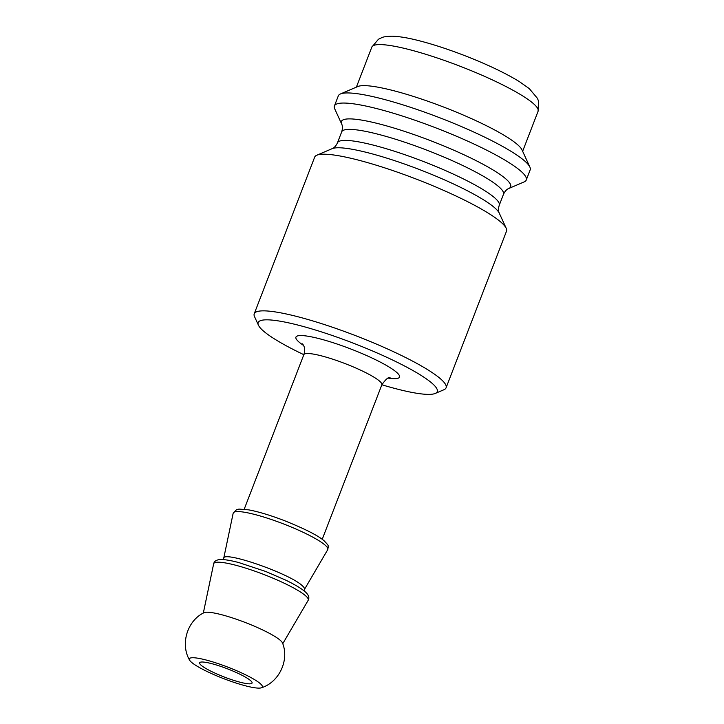 <?xml version="1.0" encoding="UTF-8"?>
<svg xmlns="http://www.w3.org/2000/svg" width="724" height="724" viewBox="0 0 724 724"><rect width="100%" height="100%" fill="white"/><g stroke="black" fill="none" stroke-linecap="round" stroke-linejoin="round"><path stroke-width="1.09" d="M435.26 393.44L443.948 389.72A102.817 16.082 -158.9 0 0 446.075 387.811A102.817 16.082 -158.9 0 0 439.586 378.037A102.817 16.082 -158.9 0 0 335.112 328.153A102.817 16.082 -158.9 0 0 254.233 313.782A102.817 16.082 -158.9 0 0 254.522 316.623L258.459 325.221A95.966 15.014 21.1 0 1 326.678 333.601A95.966 15.014 21.1 0 1 431.187 382.534A95.966 15.014 21.1 0 1 435.26 393.44A95.966 15.014 21.1 0 1 381.865 384.77M302.605 343.855L303.754 345.782C304.913 348.289 304.94 351.258 303.836 354.688A95.966 15.014 21.1 0 1 258.459 325.221M446.075 387.811L506.519 231.164A102.817 16.082 -158.9 0 0 506.23 228.322A102.817 16.082 -158.9 0 0 500.031 221.39A102.817 16.082 -158.9 0 0 403.141 174.194A102.817 16.082 -158.9 0 0 316.804 155.226A102.817 16.082 -158.9 0 0 314.668 157.135L254.233 313.782M341.656 123.985A90.726 14.19 -158.9 0 1 406.155 131.913A90.726 14.19 -158.9 0 1 504.954 178.167A90.726 14.19 -158.9 0 1 508.8 188.475L524.131 181.914A102.817 16.082 -158.9 0 0 526.267 180.005A102.817 16.082 -158.9 0 0 519.769 170.231A102.817 16.082 -158.9 0 0 415.295 120.347A102.817 16.082 -158.9 0 0 334.416 105.975A102.817 16.082 -158.9 0 0 334.705 108.817L341.656 123.985C342.66 125.958 342.669 128.582 341.692 131.849A86.708 13.566 21.1 0 1 409.902 143.967A86.708 13.566 21.1 0 1 498.012 186.041A86.708 13.566 21.1 0 1 503.488 194.276L499.243 205.29A86.708 13.566 -158.9 0 0 493.768 197.046A86.708 13.566 -158.9 0 0 405.657 154.981A86.708 13.566 -158.9 0 0 337.447 142.863C336.026 145.877 334.262 147.814 332.135 148.664A90.726 14.19 21.1 0 1 408.318 165.398A90.726 14.19 21.1 0 1 493.813 207.046A90.726 14.19 21.1 0 1 499.279 213.155L506.23 228.322M304.397 589.508L327.719 549.688A50.689 7.928 -158.9 0 0 327.728 549.67A50.689 7.928 -158.9 0 0 324.605 544.692A50.689 7.928 -158.9 0 0 272.559 519.913A50.689 7.928 -158.9 0 0 233.173 513.189A50.689 7.928 -158.9 0 0 233.173 513.207L223.743 558.159M526.267 180.005L530.167 169.896A102.817 16.082 -158.9 0 0 529.868 167.054L521.995 149.868A89.106 13.937 -158.9 0 0 516.619 143.859A89.106 13.937 -158.9 0 0 432.653 102.953A89.106 13.937 -158.9 0 0 357.819 86.518L340.443 93.957A102.817 16.082 -158.9 0 0 338.316 95.867L334.416 105.975M529.868 167.054A102.817 16.082 -158.9 0 0 523.669 160.131A102.817 16.082 -158.9 0 0 426.78 112.926A102.817 16.082 -158.9 0 0 340.443 93.957M305.066 595.327A50.671 7.928 -158.9 0 0 305.057 595.309A50.671 7.928 -158.9 0 0 252.975 570.521A50.671 7.928 -158.9 0 0 213.652 563.842A50.671 7.928 -158.9 0 0 213.643 563.86C214.15 561.399 216.132 559.978 219.598 559.607C223.797 559.29 230.205 560.276 238.802 562.566L265.708 571.471L285.618 580.087C294.225 584.25 300.532 587.969 304.542 591.246C308.533 594.504 309.745 597.526 308.162 600.323A50.671 7.928 -158.9 0 0 308.171 600.305A50.671 7.928 -158.9 0 0 305.066 595.327M261.364 687.8C279.048 682.298 289.546 660.243 282.523 643.03A42.499 6.652 -158.9 0 0 279.88 639.971A42.499 6.652 -158.9 0 0 239.373 620.296A42.499 6.652 -158.9 0 0 203.96 612.712C187.181 620.749 180.149 644.143 189.561 660.098A39.114 6.118 -158.9 0 0 223.644 678.632A39.114 6.118 -158.9 0 0 261.355 687.8A39.114 6.118 -158.9 0 0 259.88 683.284A39.114 6.118 -158.9 0 0 216.901 663.22A39.114 6.118 -158.9 0 0 189.552 660.089M250.296 680.37A28.1 4.398 -158.9 0 0 221.743 666.732A28.1 4.398 -158.9 0 0 199.634 662.804A28.1 4.398 -158.9 0 0 224.268 677.021A28.1 4.398 -158.9 0 0 252.07 683.04A28.1 4.398 -158.9 0 0 250.296 680.37M388.209 378.109A55.522 8.688 -158.9 0 0 396.01 371.819A55.522 8.688 -158.9 0 0 324.452 340.081A55.522 8.688 -158.9 0 0 303.609 345.466M303.962 590.775L304.342 589.499C304.885 588.576 304.035 587.164 301.79 585.273C288.523 573.109 222.947 550.484 223.68 558.349L223.083 559.598M244.205 509.207L303.836 354.688A41.811 6.543 21.1 0 1 336.723 360.534A41.811 6.543 21.1 0 1 379.213 380.824A41.811 6.543 21.1 0 1 381.847 384.797C385.684 379.34 388.417 376.933 390.037 377.593M538.086 111.27L538.466 100.989L537.489 98.41L529.298 88.627L519.208 81.513C505.144 72.934 486.971 64.291 464.69 55.612C447.387 48.942 431.522 43.802 417.087 40.209C407.096 37.702 398.725 36.363 391.992 36.2C386.553 36.363 383.105 36.861 381.639 37.702L378.462 39.241L371.819 47.114A89.106 13.937 21.1 0 1 441.912 59.576A89.106 13.937 21.1 0 1 532.466 102.808A89.106 13.937 21.1 0 1 538.086 111.27L522.647 151.289M499.243 205.29C498.266 208.476 498.275 211.1 499.279 213.155M341.692 131.849L337.447 142.863M332.135 148.664L316.804 155.226M508.8 188.475C506.737 189.272 504.963 191.199 503.488 194.276M381.847 384.797L322.225 539.308M371.819 47.114L356.38 87.133M233.173 513.189L236.576 509.606L239.02 509.09L248.794 509.877C258.558 511.714 270.369 515.28 284.233 520.565C304.605 528.728 317.863 535.434 324.017 540.701C330.524 547.416 327.085 544.955 328.28 546.747L327.728 549.67M282.758 643.699L308.171 600.305M203.326 613.047L213.652 563.842"/></g></svg>
